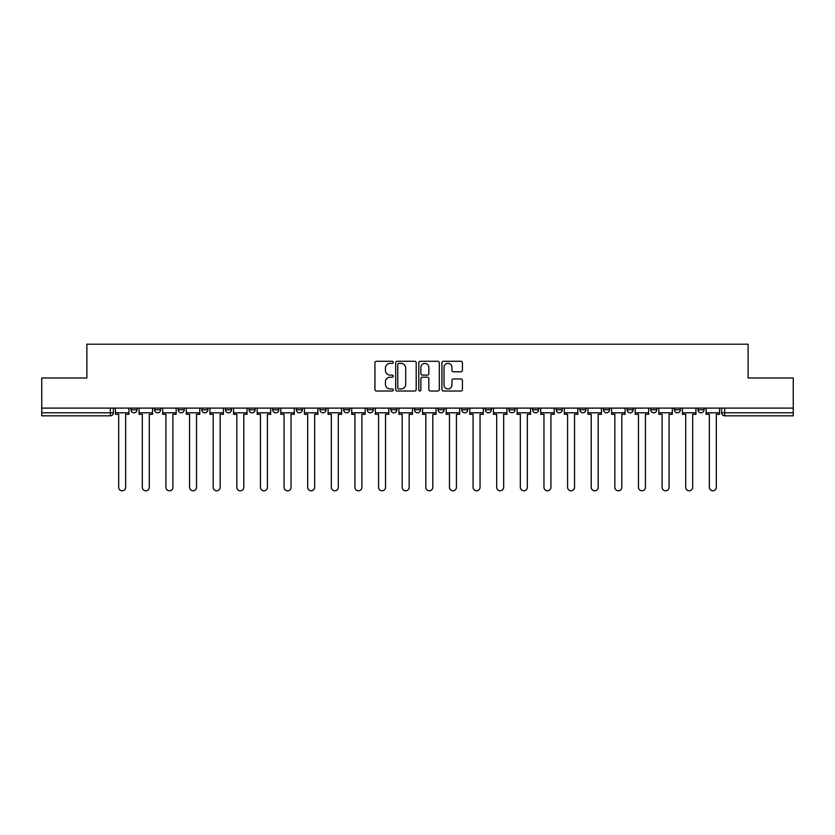 <?xml version="1.0" encoding="UTF-8"?>
<svg xmlns="http://www.w3.org/2000/svg" width="835" height="835" viewBox="0 0 835 835"><rect width="100%" height="100%" fill="white"/><g stroke="black" fill="none" stroke-linecap="round" stroke-linejoin="round"><path stroke-width="1.25" d="M393.264 362.327A1.044 1.044 0 0 0 392.231 361.284L376.428 361.284A1.482 1.482 0 0 0 374.946 362.776L374.946 389.538A1.482 1.482 0 0 0 376.428 391.02L392.231 391.02A1.044 1.044 0 0 0 393.264 389.976A1.044 1.044 0 0 0 392.231 388.943L390.185 388.943A4.759 4.759 0 0 1 385.426 384.183L385.426 381.95A4.759 4.759 0 0 1 390.185 377.19L392.231 377.19A1.044 1.044 0 0 0 393.264 376.157A1.044 1.044 0 0 0 392.231 375.113L390.185 375.113A4.759 4.759 0 0 1 385.426 370.354L385.426 368.131A4.759 4.759 0 0 1 390.185 363.371L392.231 363.371A1.044 1.044 0 0 0 393.264 362.327M697.987 408.106L697.987 409.776L704.041 409.776A3.027 3.027 0 0 1 701.014 412.803A3.027 3.027 0 0 1 697.987 409.776L697.987 408.106M627.106 409.776L627.106 408.106L627.106 409.776A3.027 3.027 0 0 0 630.133 412.803A3.027 3.027 0 0 1 627.106 409.776L633.17 409.776A3.027 3.027 0 0 1 630.133 412.803M603.486 409.776L603.486 408.106L603.486 409.776A3.027 3.027 0 0 0 606.513 412.803A3.027 3.027 0 0 1 603.486 409.776L609.54 409.776A3.027 3.027 0 0 1 606.513 412.803M532.605 408.106L532.605 409.776L538.659 409.776A3.027 3.027 0 0 1 535.632 412.803A3.027 3.027 0 0 1 532.605 409.776L532.605 408.106M508.974 408.106L508.974 409.776L515.038 409.776A3.027 3.027 0 0 1 512.001 412.803A3.027 3.027 0 0 1 508.974 409.776L508.974 408.106M367.223 408.106L367.223 409.776L373.276 409.776A3.027 3.027 0 0 1 370.249 412.803A3.027 3.027 0 0 1 367.223 409.776L367.223 408.106M343.592 408.106L343.592 409.776L349.646 409.776A3.027 3.027 0 0 1 346.619 412.803A3.027 3.027 0 0 1 343.592 409.776L343.592 408.106M225.46 409.776L225.46 408.106L225.46 409.776A3.027 3.027 0 0 0 228.487 412.803A3.027 3.027 0 0 1 225.46 409.776L231.514 409.776A3.027 3.027 0 0 1 228.487 412.803M201.83 408.106L201.83 409.776L207.894 409.776A3.027 3.027 0 0 1 204.867 412.803A3.027 3.027 0 0 1 201.83 409.776L201.83 408.106M178.21 408.106L178.21 409.776L184.264 409.776A3.027 3.027 0 0 1 181.237 412.803A3.027 3.027 0 0 1 178.21 409.776L178.21 408.106M154.579 409.776L154.579 408.106L154.579 409.776A3.027 3.027 0 0 0 157.606 412.803A3.027 3.027 0 0 1 154.579 409.776L160.644 409.776A3.027 3.027 0 0 1 157.606 412.803A3.027 3.027 0 0 0 160.644 409.776A3.027 3.027 0 0 1 157.606 412.803M130.959 409.776L130.959 408.106L130.959 409.776A3.027 3.027 0 0 0 133.986 412.803A3.027 3.027 0 0 1 130.959 409.776L137.013 409.776A3.027 3.027 0 0 1 133.986 412.803A3.027 3.027 0 0 0 137.013 409.776A3.027 3.027 0 0 1 133.986 412.803M460.941 371.773A1.482 1.482 0 0 0 462.433 370.281L462.433 362.776A1.482 1.482 0 0 0 460.941 361.284L443.406 361.284A1.482 1.482 0 0 0 441.913 362.776L441.913 389.538A1.482 1.482 0 0 0 443.406 391.02L460.941 391.02A1.482 1.482 0 0 0 462.433 389.538L462.433 380.468A1.482 1.482 0 0 0 460.941 378.975L453.436 378.975A1.482 1.482 0 0 0 451.954 380.468L451.954 384.966A3.977 3.977 0 0 1 447.977 388.943A3.977 3.977 0 0 1 444.001 384.966L444.001 367.348A3.977 3.977 0 0 1 447.977 363.371A3.977 3.977 0 0 1 451.954 367.348L451.954 370.281A1.482 1.482 0 0 0 453.436 371.773L460.941 371.773M41.75 408.106L41.75 377.973L86.882 377.973L86.882 344.197L748.118 344.197L748.118 377.973L793.25 377.973L793.25 408.106L41.75 408.106L41.75 412.803L113.383 412.803L113.383 408.106M416.195 362.776A1.482 1.482 0 0 0 414.713 361.284L397.168 361.284A1.482 1.482 0 0 0 395.686 362.776L395.686 389.538A1.482 1.482 0 0 0 397.168 391.02L414.713 391.02A1.482 1.482 0 0 0 416.195 389.538L416.195 362.776M420.287 361.284L437.832 361.284A1.482 1.482 0 0 1 439.314 362.776L439.314 389.538A1.482 1.482 0 0 1 437.832 391.02L430.317 391.02A1.482 1.482 0 0 1 428.835 389.538L428.835 378.683A1.482 1.482 0 0 0 427.353 377.19L422.364 377.19A1.482 1.482 0 0 0 420.882 378.683L420.882 389.976A1.044 1.044 0 0 1 419.838 391.02A1.044 1.044 0 0 1 418.805 389.976L418.805 362.776A1.482 1.482 0 0 1 420.287 361.284M721.617 408.106L721.617 412.803L793.25 412.803L793.25 415.83L724.644 415.83A3.027 3.027 0 0 1 721.617 412.803L721.617 408.106M793.25 408.106L793.25 412.803M110.356 408.106L110.356 415.83A3.027 3.027 0 0 0 113.383 412.803A3.027 3.027 0 0 1 110.356 415.83L41.75 415.83L41.75 412.803M704.041 408.106L704.041 409.776L704.041 408.106M680.421 408.106L680.421 409.776A3.027 3.027 0 0 1 677.394 412.803A3.027 3.027 0 0 1 674.356 409.776L680.421 409.776L680.421 408.106M674.356 408.106L674.356 409.776M656.79 408.106L656.79 409.776A3.027 3.027 0 0 1 653.763 412.803A3.027 3.027 0 0 1 650.736 409.776L656.79 409.776M650.736 408.106L650.736 409.776M633.17 408.106L633.17 409.776L633.17 408.106M609.54 408.106L609.54 409.776L609.54 408.106M585.909 408.106L585.909 409.776A3.027 3.027 0 0 1 582.882 412.803A3.027 3.027 0 0 1 579.855 409.776L585.909 409.776L585.909 408.106M579.855 408.106L579.855 409.776M562.289 408.106L562.289 409.776A3.027 3.027 0 0 1 559.262 412.803A3.027 3.027 0 0 1 556.225 409.776L562.289 409.776A3.027 3.027 0 0 1 559.262 412.803A3.027 3.027 0 0 0 562.289 409.776M556.225 408.106L556.225 409.776M538.659 408.106L538.659 409.776L538.659 408.106M515.038 408.106L515.038 409.776L515.038 408.106M491.408 408.106L491.408 409.776A3.027 3.027 0 0 1 488.381 412.803A3.027 3.027 0 0 1 485.354 409.776L491.408 409.776M485.354 408.106L485.354 409.776M467.777 408.106L467.777 409.776A3.027 3.027 0 0 1 464.751 412.803A3.027 3.027 0 0 1 461.724 409.776L467.777 409.776A3.027 3.027 0 0 1 464.751 412.803A3.027 3.027 0 0 0 467.777 409.776M461.724 408.106L461.724 409.776M444.157 408.106L444.157 409.776A3.027 3.027 0 0 1 441.13 412.803A3.027 3.027 0 0 1 438.093 409.776A3.027 3.027 0 0 0 441.13 412.803M438.093 408.106L438.093 409.776L444.157 409.776M420.527 408.106L420.527 409.776A3.027 3.027 0 0 1 417.5 412.803A3.027 3.027 0 0 1 414.473 409.776L420.527 409.776L420.527 408.106M414.473 408.106L414.473 409.776M396.907 408.106L396.907 409.776A3.027 3.027 0 0 1 393.87 412.803A3.027 3.027 0 0 1 390.843 409.776L396.907 409.776A3.027 3.027 0 0 1 393.87 412.803A3.027 3.027 0 0 0 396.907 409.776L396.907 408.106M390.843 408.106L390.843 409.776M373.276 408.106L373.276 409.776M349.646 408.106L349.646 409.776L349.646 408.106M326.026 408.106L326.026 409.776A3.027 3.027 0 0 1 322.999 412.803A3.027 3.027 0 0 1 319.962 409.776L326.026 409.776L326.026 408.106M319.962 408.106L319.962 409.776M302.395 408.106L302.395 409.776A3.027 3.027 0 0 1 299.368 412.803A3.027 3.027 0 0 1 296.341 409.776L302.395 409.776M296.341 408.106L296.341 409.776M278.775 408.106L278.775 409.776A3.027 3.027 0 0 1 275.738 412.803A3.027 3.027 0 0 1 272.711 409.776A3.027 3.027 0 0 0 275.738 412.803M272.711 408.106L272.711 409.776L278.775 409.776M255.145 408.106L255.145 409.776A3.027 3.027 0 0 1 252.118 412.803A3.027 3.027 0 0 1 249.091 409.776A3.027 3.027 0 0 0 252.118 412.803A3.027 3.027 0 0 0 255.145 409.776A3.027 3.027 0 0 1 252.118 412.803M249.091 408.106L249.091 409.776L255.145 409.776M231.514 408.106L231.514 409.776M207.894 408.106L207.894 409.776A3.027 3.027 0 0 1 204.867 412.803A3.027 3.027 0 0 0 207.894 409.776L207.894 408.106M184.264 408.106L184.264 409.776A3.027 3.027 0 0 1 181.237 412.803A3.027 3.027 0 0 0 184.264 409.776L184.264 408.106M160.644 408.106L160.644 409.776L160.644 408.106M137.013 408.106L137.013 409.776L137.013 408.106M398.806 363.371A1.044 1.044 0 0 0 397.763 364.415L397.763 387.899A1.044 1.044 0 0 0 398.806 388.943L400.957 388.943A4.759 4.759 0 0 0 405.716 384.183L405.716 368.131A4.759 4.759 0 0 0 400.957 363.371L398.806 363.371M428.835 367.421A3.977 3.977 0 0 0 424.858 363.444A3.977 3.977 0 0 0 420.882 367.421L420.882 373.631A1.482 1.482 0 0 0 422.364 375.113L427.353 375.113A1.482 1.482 0 0 0 428.835 373.631L428.835 367.421M115.428 412.803L115.428 414.317L118.685 414.317L118.685 487.316A3.486 3.486 0 0 0 122.171 490.803A3.486 3.486 0 0 0 125.657 487.316L125.657 414.317L128.914 414.317L128.914 412.803L115.428 412.803L115.428 408.106M128.914 412.803L128.914 408.106M139.059 412.803L139.059 414.317L142.315 414.317L142.315 487.316A3.486 3.486 0 0 0 145.801 490.803A3.486 3.486 0 0 0 149.277 487.316L149.277 414.317L152.534 414.317L152.534 412.803L139.059 412.803L139.059 408.106M152.534 412.803L152.534 408.106M162.679 412.803L162.679 414.317L165.935 414.317L165.935 487.316A3.486 3.486 0 0 0 169.421 490.803A3.486 3.486 0 0 0 172.908 487.316L172.908 414.317L176.164 414.317L176.164 412.803L162.679 412.803L162.679 408.106M176.164 412.803L176.164 408.106M186.309 412.803L186.309 414.317L189.566 414.317L189.566 487.316A3.486 3.486 0 0 0 193.052 490.803A3.486 3.486 0 0 0 196.538 487.316L196.538 414.317L199.784 414.317L199.784 412.803L186.309 412.803L186.309 408.106M199.784 412.803L199.784 408.106M209.94 412.803L209.94 414.317L213.196 414.317L213.196 487.316A3.486 3.486 0 0 0 216.672 490.803A3.486 3.486 0 0 0 220.158 487.316L220.158 414.317L223.415 414.317L223.415 412.803L209.94 412.803L209.94 408.106M223.415 412.803L223.415 408.106M233.56 412.803L233.56 414.317L236.816 414.317L236.816 487.316A3.486 3.486 0 0 0 240.303 490.803A3.486 3.486 0 0 0 243.789 487.316L243.789 414.317L247.045 414.317L247.045 412.803L233.56 412.803L233.56 408.106M247.045 412.803L247.045 408.106M257.19 412.803L257.19 414.317L260.447 414.317L260.447 487.316A3.486 3.486 0 0 0 263.933 490.803A3.486 3.486 0 0 0 267.409 487.316L267.409 414.317L270.665 414.317L270.665 412.803L257.19 412.803L257.19 408.106M270.665 412.803L270.665 408.106M280.81 412.803L280.81 414.317L284.067 414.317L284.067 487.316A3.486 3.486 0 0 0 287.553 490.803A3.486 3.486 0 0 0 291.039 487.316L291.039 414.317L294.296 414.317L294.296 412.803L280.81 412.803L280.81 408.106M294.296 412.803L294.296 408.106M304.441 412.803L304.441 414.317L307.697 414.317L307.697 487.316A3.486 3.486 0 0 0 311.184 490.803A3.486 3.486 0 0 0 314.67 487.316L314.67 414.317L317.916 414.317L317.916 412.803L304.441 412.803L304.441 408.106M317.916 412.803L317.916 408.106M328.071 412.803L328.071 414.317L331.328 414.317L331.328 487.316A3.486 3.486 0 0 0 334.804 490.803A3.486 3.486 0 0 0 338.29 487.316L338.29 414.317L341.546 414.317L341.546 412.803L328.071 412.803L328.071 408.106M341.546 412.803L341.546 408.106M351.692 412.803L351.692 414.317L354.948 414.317L354.948 487.316A3.486 3.486 0 0 0 358.434 490.803A3.486 3.486 0 0 0 361.92 487.316L361.92 414.317L365.177 414.317L365.177 412.803L351.692 412.803L351.692 408.106M365.177 412.803L365.177 408.106M375.322 412.803L375.322 414.317L378.579 414.317L378.579 487.316A3.486 3.486 0 0 0 382.065 490.803A3.486 3.486 0 0 0 385.54 487.316L385.54 414.317L388.797 414.317L388.797 412.803L375.322 412.803L375.322 408.106M388.797 412.803L388.797 408.106M398.942 412.803L398.942 414.317L402.199 414.317L402.199 487.316A3.486 3.486 0 0 0 405.685 490.803A3.486 3.486 0 0 0 409.171 487.316L409.171 414.317L412.427 414.317L412.427 412.803L398.942 412.803L398.942 408.106M412.427 412.803L412.427 408.106M422.573 412.803L422.573 414.317L425.829 414.317L425.829 487.316A3.486 3.486 0 0 0 429.315 490.803A3.486 3.486 0 0 0 432.801 487.316L432.801 414.317L436.058 414.317L436.058 412.803L422.573 412.803L422.573 408.106M436.058 412.803L436.058 408.106M446.203 412.803L446.203 414.317L449.46 414.317L449.46 487.316A3.486 3.486 0 0 0 452.935 490.803A3.486 3.486 0 0 0 456.421 487.316L456.421 414.317L459.678 414.317L459.678 412.803L446.203 412.803L446.203 408.106M459.678 412.803L459.678 408.106M469.823 412.803L469.823 414.317L473.08 414.317L473.08 487.316A3.486 3.486 0 0 0 476.566 490.803A3.486 3.486 0 0 0 480.052 487.316L480.052 414.317L483.308 414.317L483.308 412.803L469.823 412.803L469.823 408.106M483.308 412.803L483.308 408.106M493.454 412.803L493.454 414.317L496.71 414.317L496.71 487.316A3.486 3.486 0 0 0 500.196 490.803A3.486 3.486 0 0 0 503.672 487.316L503.672 414.317L506.928 414.317L506.928 412.803L493.454 412.803L493.454 408.106M506.928 412.803L506.928 408.106M517.084 412.803L517.084 414.317L520.33 414.317L520.33 487.316A3.486 3.486 0 0 0 523.816 490.803A3.486 3.486 0 0 0 527.303 487.316L527.303 414.317L530.559 414.317L530.559 412.803L517.084 412.803L517.084 408.106M530.559 412.803L530.559 408.106M540.704 412.803L540.704 414.317L543.961 414.317L543.961 487.316A3.486 3.486 0 0 0 547.447 490.803A3.486 3.486 0 0 0 550.933 487.316L550.933 414.317L554.19 414.317L554.19 412.803L540.704 412.803L540.704 408.106M554.19 412.803L554.19 408.106M564.335 412.803L564.335 414.317L567.591 414.317L567.591 487.316A3.486 3.486 0 0 0 571.067 490.803A3.486 3.486 0 0 0 574.553 487.316L574.553 414.317L577.81 414.317L577.81 412.803L564.335 412.803L564.335 408.106M577.81 412.803L577.81 408.106M587.955 412.803L587.955 414.317L591.211 414.317L591.211 487.316A3.486 3.486 0 0 0 594.697 490.803A3.486 3.486 0 0 0 598.184 487.316L598.184 414.317L601.44 414.317L601.44 412.803L587.955 412.803L587.955 408.106M601.44 412.803L601.44 408.106M611.585 412.803L611.585 414.317L614.842 414.317L614.842 487.316A3.486 3.486 0 0 0 618.328 490.803A3.486 3.486 0 0 0 621.804 487.316L621.804 414.317L625.06 414.317L625.06 412.803L611.585 412.803L611.585 408.106M625.06 412.803L625.06 408.106M635.216 412.803L635.216 414.317L638.462 414.317L638.462 487.316A3.486 3.486 0 0 0 641.948 490.803A3.486 3.486 0 0 0 645.434 487.316L645.434 414.317L648.691 414.317L648.691 412.803L635.216 412.803L635.216 408.106M648.691 412.803L648.691 408.106M658.836 412.803L658.836 414.317L662.092 414.317L662.092 487.316A3.486 3.486 0 0 0 665.578 490.803A3.486 3.486 0 0 0 669.065 487.316L669.065 414.317L672.321 414.317L672.321 412.803L658.836 412.803L658.836 408.106M672.321 412.803L672.321 408.106M682.466 412.803L682.466 414.317L685.723 414.317L685.723 487.316A3.486 3.486 0 0 0 689.199 490.803A3.486 3.486 0 0 0 692.685 487.316L692.685 414.317L695.941 414.317L695.941 412.803L682.466 412.803L682.466 408.106M695.941 412.803L695.941 408.106M706.086 412.803L706.086 414.317L709.343 414.317L709.343 487.316A3.486 3.486 0 0 0 712.829 490.803A3.486 3.486 0 0 0 716.315 487.316L716.315 414.317L719.572 414.317L719.572 412.803L706.086 412.803L706.086 408.106M719.572 412.803L719.572 408.106M724.644 408.106L724.644 415.83"/></g></svg>
